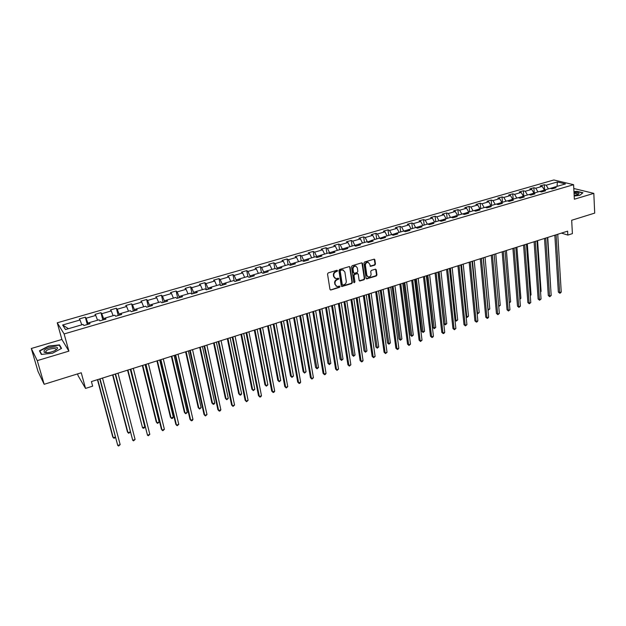 <?xml version="1.0" encoding="UTF-8"?>
<svg xmlns="http://www.w3.org/2000/svg" width="626" height="626" viewBox="0 0 626 626"><rect width="100%" height="100%" fill="white"/><g stroke="black" fill="none" stroke-linecap="round" stroke-linejoin="round"><path stroke-width="0.94" d="M337.57 270.722L336.913 270.291L328.212 272.905L327.523 274.008L329.965 289.392L330.911 289.987L339.542 287.326L340.012 286.559L339.621 286.121L337.046 286.559L335.223 284.564L335.027 283.296C334.926 281.59 335.653 280.425 337.203 279.775L338.799 278.664L338.392 278.226L335.849 278.656L333.987 276.637L333.791 275.354C333.689 273.648 334.417 272.474 335.974 271.825L337.57 270.722M334.965 278.28L333.588 276.418L333.384 275.135C333.282 273.421 334.01 272.247 335.567 271.606L336.686 271.269L337.078 270.268M330.536 290.01L339.135 287.091L339.535 286.113M336.17 286.176L334.62 283.062C334.527 281.364 335.246 280.19 336.796 279.548L337.915 279.204L338.306 278.218M374.786 265.119L375.451 264.039L374.864 259.774L374.285 259.141L364.622 261.965L363.949 263.053L366.116 278.249L366.672 278.867L376.281 275.988L376.946 274.908L376.242 269.798L375.35 269.203L371.382 270.409L370.709 271.496L371.069 274.031C371.007 275.956 370.107 276.942 368.354 276.989L366.852 275.33L365.428 265.33C365.474 263.405 366.374 262.419 368.119 262.357L369.669 264.047L370.475 266.347L374.786 265.119L374.348 264.908L375.021 263.828L374.231 259.133M37.263 360.631L68.883 351.131L61.888 339.472L31.3 348.486L37.263 360.631L44.164 384.294L81.247 372.76L85.535 388.417L92.656 386.148L91.419 381.578L567.61 231.158L567.829 235.079L572.407 233.623L571.679 220.266L594.7 213.106L593.816 193.371L573.799 188.496M68.883 351.131L64.126 333.94L573.596 184.693L574.363 199.217L593.816 193.371M350.106 267.216L349.175 266.606L339.621 269.477L338.94 270.581L341.287 285.902L341.851 286.52L351.702 283.57L352.375 282.483L350.106 267.216L349.496 266.582M352.195 265.698L361.64 262.865L362.556 263.476L364.731 278.672L364.066 279.759L359.707 281.019L359.144 280.393L358.252 274.243L357.329 273.64L354.652 274.454L353.98 275.55L354.926 281.958L354.206 282.741L353.807 282.303L351.515 266.793L352.195 265.698M44.164 384.294L38.022 371.445L31.3 348.486M64.126 333.94L57.248 322.797L553.853 179.975L573.596 184.693M544.612 189.991L544.268 184.74L540.285 185.891L542.171 186.368L535.746 188.223L533.876 187.737L529.846 188.903L531.717 189.388L525.222 191.266L523.367 190.774L519.298 191.947L521.145 192.448L514.588 194.342L512.749 193.833L508.633 195.022L510.464 195.531L503.828 197.448L502.013 196.932L497.858 198.129L499.665 198.653L492.959 200.594L491.167 200.062L486.965 201.275L488.75 201.807L481.973 203.771L480.205 203.231L475.956 204.452L477.716 204.999L470.869 206.979L469.117 206.423L464.821 207.668L466.566 208.223L459.64 210.226L457.911 209.663L453.568 210.915L455.29 211.486L448.286 213.513L446.588 212.934L442.191 214.194L443.889 214.781L436.807 216.831L435.133 216.236L430.688 217.519L432.363 218.114L425.203 220.188L423.552 219.577L419.06 220.876L420.703 221.487L413.465 223.576L411.838 222.958L407.299 224.272L408.911 224.89L401.595 227.011L399.991 226.377L395.405 227.7L396.994 228.341L389.591 230.478L388.018 229.836L383.37 231.174L384.935 231.823L377.447 233.991L375.905 233.326L371.21 234.687L372.744 235.353L365.169 237.544L363.651 236.863L358.901 238.24L360.404 238.921L352.743 241.135L351.256 240.439L346.452 241.832L347.931 242.528L340.176 244.766L338.721 244.062L333.861 245.462L335.309 246.175L327.461 248.444L326.036 247.724L321.122 249.14L322.531 249.868L314.604 252.161L313.203 251.425L308.235 252.857L309.612 253.6L301.583 255.924L300.222 255.173L295.19 256.621L296.536 257.38L288.414 259.735L287.084 258.961L281.99 260.432L283.304 261.206L275.088 263.585L273.797 262.795L268.64 264.289L269.916 265.08L261.598 267.482L260.338 266.684L255.126 268.186L256.37 269L247.951 271.434L246.722 270.612L241.448 272.138L242.653 272.959L234.132 275.424L232.942 274.587L227.598 276.129L228.772 276.974L220.141 279.47L218.998 278.617L213.583 280.174L214.718 281.043L205.985 283.562L204.874 282.686L199.397 284.267L200.492 285.151L191.65 287.71L190.578 286.818L185.038 288.414L186.086 289.314L177.135 291.904L176.109 290.988L170.491 292.608L171.501 293.531L162.439 296.153L161.453 295.222L155.772 296.857L156.735 297.804L147.556 300.457L146.617 299.502L140.858 301.161L141.781 302.123L132.485 304.815L131.593 303.837L125.756 305.519L126.632 306.505L117.219 309.228L116.373 308.235L110.466 309.933L111.295 310.942L101.756 313.696L100.958 312.679L94.972 314.409L95.755 315.434L86.091 318.227L85.339 317.186L79.283 318.931L80.018 319.988L62.631 325.011L65.495 329.566L83.117 324.432L83.876 325.52L90.058 323.72L89.275 322.64L89.354 323.924M544.268 184.74L546.162 185.21L557.39 181.963L565.481 183.911L554.167 187.205L556.123 187.69L552.093 188.872L550.144 188.379L543.673 190.265L545.606 190.766L541.529 191.955L539.604 191.446L533.062 193.356L534.98 193.864L530.856 195.069L528.954 194.553L522.342 196.478L524.228 197.002L520.065 198.215L518.187 197.691L511.505 199.639L513.367 200.171L509.165 201.4L507.303 200.86L500.542 202.832L502.388 203.38L498.132 204.616L496.293 204.068L489.462 206.056L491.285 206.619L486.989 207.871L485.166 207.308L478.264 209.319L480.064 209.89L475.713 211.165L473.921 210.586L466.933 212.621L468.717 213.208L464.312 214.491L462.544 213.896L455.485 215.954L457.238 216.557L452.786 217.856L451.041 217.253L443.904 219.335L445.634 219.945L441.134 221.252L439.413 220.642L432.19 222.746L433.896 223.365L429.342 224.695L427.652 224.069L420.343 226.197L422.018 226.831L417.417 228.177L415.75 227.535L408.363 229.687L410.014 230.337L405.358 231.698L403.715 231.041L396.242 233.216L397.87 233.881L393.159 235.259L391.547 234.586L383.988 236.785L385.577 237.465L380.811 238.858L379.231 238.17L371.586 240.4L373.151 241.096L368.331 242.505L366.773 241.8L359.034 244.054L360.568 244.766L355.693 246.19L354.175 245.47L346.342 247.755L347.845 248.483L342.915 249.923L341.42 249.187L333.501 251.495L334.973 252.239L329.98 253.694L328.517 252.943L320.504 255.283L321.944 256.042L316.889 257.513L315.457 256.746L307.35 259.109L308.751 259.892L303.641 261.378L302.248 260.596L294.04 262.99L295.409 263.781L290.229 265.299L288.876 264.493L280.565 266.911L281.903 267.725L276.661 269.258L275.338 268.437L266.926 270.886L268.225 271.715L262.92 273.265L261.637 272.427L253.123 274.908L254.383 275.761L249.015 277.326L247.771 276.465L239.148 278.977L240.368 279.845L234.938 281.434L233.725 280.558L225 283.101L226.182 283.985L220.681 285.597L219.507 284.697L210.672 287.271L211.815 288.179L206.244 289.807L205.117 288.891L196.165 291.497L197.268 292.428L191.626 294.071L190.539 293.14L181.477 295.777L182.542 296.724L176.822 298.399L175.781 297.444L166.602 300.112L167.619 301.083L161.829 302.773L160.827 301.795L151.531 304.502L152.501 305.496L146.641 307.202L145.686 306.208L136.272 308.947L137.196 309.956L131.257 311.693L130.349 310.676L120.81 313.454L121.687 314.487L115.669 316.24L114.808 315.199L105.145 318.016L105.974 319.072L99.878 320.848L99.072 319.784L89.275 322.64M543.618 190.351L539.729 191.486M544.424 190.046L542.171 186.368M538 191.916L535.746 188.223M543.673 190.265L542.734 191.603M533.008 193.442L529.072 194.584M533.962 193.098L531.717 189.388M527.468 194.991L525.222 191.266M533.062 193.356L532.147 194.694M522.287 196.564L518.305 197.722M523.383 196.173L521.145 192.448M516.818 198.09L514.588 194.342M522.342 196.478L521.442 197.816M511.442 199.725L507.42 200.899M512.694 199.287L510.464 195.531M506.058 201.22L503.828 197.448M511.505 199.639L510.62 200.977M500.487 202.918L496.41 204.099M501.888 202.441L499.665 198.653M495.182 204.389L492.959 200.594M500.542 202.832L499.681 204.17M489.407 206.142L485.283 207.347M490.972 205.618L488.75 201.807M484.188 207.597L481.973 203.771M489.462 206.056L488.624 207.394M478.209 209.405L474.031 210.626M479.931 208.834L477.716 204.999M473.076 210.829L470.869 206.979M478.264 209.319L477.442 210.657M466.886 212.707L462.661 213.935M468.764 212.089L466.566 208.223M461.839 214.108L459.64 210.226M466.933 212.621L466.135 213.959M455.431 216.04L451.15 217.292M457.481 215.375L455.29 211.486M450.477 217.418L448.286 213.513M455.485 215.954L454.703 217.292M443.85 219.413L439.522 220.681M446.072 218.701L443.889 214.781M438.99 220.759L436.807 216.831M443.904 219.335L443.145 220.665M432.143 222.825L427.754 224.108M434.538 222.058L432.363 218.114M427.37 224.147L425.203 220.188M432.19 222.746L431.455 224.077M420.296 226.276L415.86 227.574M422.871 225.462L420.703 221.487M415.625 227.567L413.465 223.576M420.343 226.197L419.639 227.528M408.316 229.765L403.825 231.08M411.071 228.897L408.911 224.89M403.762 231.057L401.595 227.011M408.363 229.687L407.683 231.017M396.203 233.302L391.774 234.68M399.138 232.371L396.994 228.341M391.766 234.594L389.591 230.478M396.242 233.216L395.585 234.547M383.941 236.871L379.638 238.35M387.071 235.885L384.935 231.823M379.614 238.13L377.447 233.991M383.988 236.785L383.355 238.115M371.547 240.486L367.368 242.066M374.864 239.445L372.744 235.353M367.321 241.714L365.169 237.544M371.586 240.4L370.975 241.73M359.003 244.14L354.887 245.337L354.958 245.838M362.524 243.037L360.404 238.921M354.887 245.337L352.743 241.135M359.034 244.054L358.455 245.384M346.311 247.833L342.305 248.999L342.406 249.672M350.028 246.675L347.931 242.528M342.305 248.999L340.176 244.766M346.342 247.755L345.787 249.078M333.462 251.574L329.581 252.708L329.714 253.561M337.398 250.361L335.309 246.175M329.581 252.708L327.461 248.444M333.501 251.495L332.969 252.818M320.473 255.361L316.701 256.464L316.873 257.505M324.612 254.086L322.531 249.868M316.701 256.464L314.604 252.161M320.504 255.283L320.003 256.605M307.319 259.195L303.673 260.26L303.853 261.324M311.678 257.849L309.612 253.6M303.673 260.26L301.583 255.924M307.35 259.109L306.881 260.439M294.009 263.077L290.487 264.102L290.675 265.166M298.586 261.66L296.536 257.38M290.487 264.102L288.414 259.735M294.04 262.99L293.602 264.313M280.534 266.997L277.146 267.983L277.341 269.055M285.346 265.518L283.304 261.206M277.146 267.983L275.088 263.585M280.565 266.911L280.158 268.233M266.903 270.972L263.648 271.919L263.843 272.999M271.942 269.423L269.916 265.08M263.648 271.919L261.598 267.482M266.926 270.886L266.551 272.208M253.1 274.994L249.977 275.902L250.189 276.982M258.374 273.374L256.37 269M249.977 275.902L247.951 271.434M253.123 274.908L252.779 276.222M239.124 279.063L236.143 279.932L236.362 281.019M244.649 277.381L242.653 272.959M236.143 279.932L234.132 275.424M239.148 278.977L238.835 280.299M224.977 283.187L222.144 284.008L222.363 285.104M230.751 281.426L228.772 276.974M222.144 284.008L220.141 279.47M225 283.101L224.726 284.415M210.657 287.357L207.965 288.14L208.192 289.235M216.682 285.526L214.718 281.043M207.965 288.14L205.985 283.562M210.672 287.271L210.43 288.586M196.157 291.583L193.614 292.326L193.849 293.422M202.433 289.674L200.492 285.151M193.614 292.326L191.65 287.71M196.165 291.497L195.961 292.811M181.47 295.863L179.075 296.56L179.326 297.663M188.011 293.876L186.086 289.314M179.075 296.56L177.135 291.904M181.477 295.777L181.305 297.084M166.594 300.198L164.364 300.848L164.622 301.959M173.41 298.132L171.501 293.531M164.364 300.848L162.439 296.153M166.602 300.112L166.469 301.419M151.523 304.588L149.457 305.191L149.724 306.302M158.628 302.436L156.735 297.804M149.457 305.191L147.556 300.457M151.531 304.502L151.437 305.801M136.265 309.033L134.371 309.588L134.645 310.707M143.651 306.803L141.781 302.123M134.371 309.588L132.485 304.815M136.272 308.947L136.218 310.246M120.81 313.532L119.081 314.041L119.363 315.168M128.486 311.216L126.632 306.505M119.081 314.041L117.219 309.228M120.81 313.454L120.802 314.745M105.152 318.094L103.603 318.548L103.893 319.683M113.126 315.692L111.295 310.942M103.603 318.548L101.756 313.696M105.145 318.016L105.176 319.307M89.283 322.719L87.914 323.118L88.219 324.252M97.562 320.222L95.755 315.434M87.914 323.118L86.091 318.227M81.803 324.816L80.018 319.988M68.445 328.705L62.631 325.011M77.608 373.894L78.109 375.702L85.535 388.417M61.888 339.472L57.248 322.797M561.483 233.099L567.829 235.079M554.112 187.291L550.27 188.41M557.062 186.368L557.39 181.963M548.423 188.88L546.162 185.21M554.167 187.205L553.22 188.543M87.296 324.526L85.339 317.186M102.844 319.988L100.958 312.679M118.197 315.504L116.373 308.235M133.361 311.083L131.593 303.837M148.331 306.709L146.617 299.502M163.112 302.397L161.453 295.222M177.706 298.132L176.109 290.988M192.127 293.93L190.578 286.818M206.369 289.768L204.874 282.686M220.375 285.362L218.998 278.617M234.202 280.902L232.942 274.587M247.865 276.535L246.722 270.612M261.425 272.49L260.338 266.684M274.837 268.585L273.797 262.795M288.093 264.72L287.084 258.961M301.192 260.901L300.222 255.173M314.135 257.137L313.203 251.425M326.936 253.405L326.036 247.724M339.582 249.719L338.721 244.062M352.086 246.081L351.256 240.439M364.442 242.481L363.651 236.863M376.664 238.921L375.905 233.326M388.746 235.399L388.018 229.836M400.687 231.917L399.991 226.377M412.503 228.474L411.838 222.958M424.185 225.078L423.552 219.577M435.735 221.714L435.133 216.236M447.16 218.38L446.588 212.934M458.459 215.086L457.911 209.663M469.641 211.831L469.117 206.423M480.698 208.615L480.205 203.231M491.637 205.422L491.167 200.062M502.459 202.276L502.013 196.932M513.163 199.154L512.749 193.833M523.759 196.071L523.367 190.774M534.236 193.011L533.876 187.737M52.482 353.228L61.559 348.4L59.501 344.871L48.562 346.068L39.469 350.81L41.332 354.441L52.482 353.228M574.191 196.04L579.715 195.382L582.939 192.753L576.937 191.274L573.964 191.634M46.113 351.835L45.62 352.094M59.885 346.256L59.501 344.871M341.46 286.293L351.288 283.343L351.961 282.256L349.691 267.005M340.693 270.409L340.215 271.175L342.273 284.619L342.672 285.057L344.097 284.681C345.638 284.04 346.358 282.874 346.264 281.184L344.879 272.005L343.009 269.978L340.286 270.189L339.808 270.956L340.215 271.175M342.406 284.908L341.866 284.392L339.808 270.956M343.455 270.103L341.874 270.056M340.286 270.189L341.46 269.829M359.324 280.792L363.643 279.532L364.309 278.453L361.938 262.834M357.649 273.609L354.238 274.235L353.565 275.323L354.926 281.958M353.886 282.522L354.512 281.731M357.313 267.826L355.764 266.128C353.987 266.183 353.072 267.177 353.033 269.117L353.557 272.662L354.48 273.272L357.156 272.459L357.829 271.363L357.313 267.826M356.069 266.214L355.341 265.917C353.565 265.972 352.657 266.966 352.618 268.898L353.033 269.117M353.76 273.1L353.142 272.443L352.618 268.898M370.091 266.144L374.348 264.908M368.401 262.427L367.697 262.145C365.952 262.208 365.052 263.194 365.005 265.119L365.428 265.33M367.642 276.692L366.429 275.104L365.005 265.119M366.288 278.648L375.85 275.769L376.516 274.689L375.623 269.172M97.437 379.677L112.719 436.792L113.267 437.738L115.215 437.073M97.719 379.583L113.267 437.738L114.104 438.302L115.325 437.488M99.73 378.949L117.758 445.462L100.027 378.855M120.169 444.624L118.604 446.025L117.758 445.462L120.169 444.624L102.531 378.065M56.997 349.089C60.299 345.466 46.934 346.929 44.117 350.497L44.133 352.211C46.793 353.166 50.393 352.634 54.931 350.607L56.997 349.089M55.542 350.263L55.824 349.911C57.662 347.352 47.92 348.604 45.925 351.178L45.941 352.477L46.512 352.72M41.637 354.402L39.868 350.959L48.672 346.358L59.274 345.2L61.231 348.572M40.283 352.399L39.868 350.959M574.167 195.469L578.221 194.529C580.075 193.184 578.674 192.518 574.011 192.534M573.972 191.853L576.843 191.509L582.657 192.949L579.668 195.39M577.759 194.717L577.821 194.631C577.97 193.888 576.71 193.551 574.065 193.606M112.594 374.888L127.399 431.776L127.978 432.699L130.2 431.94M112.915 374.786L127.978 432.699L128.792 433.27L130.231 432.065M127.563 370.162L142.517 427.73L144.825 426.94L130.31 369.293M127.923 370.044L142.517 427.73L143.299 428.301L144.223 427.988L144.825 426.94M115.207 374.066L132.712 440.281L115.544 373.957M135.091 439.46L133.534 440.853L132.712 440.281L135.091 439.46L118.009 373.174M130.49 369.238L147.478 435.18L130.857 369.121M149.825 434.366L148.268 435.751L147.478 435.18L149.825 434.366L133.299 368.346M142.345 365.49L156.234 421.924L156.876 422.816L159.153 422.034L145.099 364.622M142.744 365.365L156.876 422.816L157.635 423.395L159.153 422.034M156.946 360.881L170.389 417.088L171.054 417.965L173.316 417.19L159.708 360.005M157.376 360.74L171.054 417.965L171.79 418.544L172.69 418.238L173.316 417.19M171.368 356.327L184.38 412.307L185.069 413.168L187.299 412.409L174.138 355.451M171.837 356.178L185.069 413.168L185.781 413.755L187.299 412.409M145.568 364.473L161.406 429.201L162.064 430.132L145.983 364.34M164.388 429.326L162.83 430.704L162.064 430.132L164.388 429.326L148.393 363.581M160.467 359.77L175.781 424.232L176.469 425.148L160.913 359.621M178.762 424.35L177.213 425.727L176.469 425.148L178.762 424.35L163.292 358.878M175.178 355.122L189.991 419.326L190.703 420.218L175.663 354.965M192.964 419.436L192.323 420.492L191.415 420.805L190.703 420.218L192.964 419.436L178.011 354.222M185.609 351.82L198.207 407.581L198.919 408.434L201.126 407.683L188.387 350.943M186.118 351.663L198.919 408.434L199.608 409.021L201.126 407.683M189.701 350.529L204.021 414.482L204.765 415.359L190.226 350.364M206.995 414.584L205.453 415.946L204.765 415.359L206.995 414.584L192.542 349.637M199.686 347.375L211.862 402.917L212.605 403.754L214.781 403.003L202.464 346.499M200.226 347.211L212.605 403.754L213.27 404.341L214.139 404.044L214.781 403.003M204.053 345.998L217.887 409.686L218.654 410.554L204.608 345.826M220.861 409.787L220.203 410.836L219.319 411.141L218.654 410.554L220.861 409.787L206.893 345.098M213.591 342.985L225.368 398.308L226.127 399.122L228.279 398.386L216.377 342.109M214.162 342.805L226.127 399.122L226.768 399.717L228.279 398.386M218.224 341.522L231.581 404.959L232.379 405.805L218.81 341.334M234.562 405.045L233.021 406.399L232.379 405.805L234.562 405.045L221.072 340.622M227.332 338.643L238.709 393.746L239.5 394.552L241.62 393.824L230.125 337.766M227.934 338.455L239.5 394.552L240.118 395.147L240.963 394.857L241.62 393.824M232.223 337.101L245.118 400.28L245.94 401.11L232.849 336.905M248.092 400.366L246.558 401.712L245.94 401.11L248.092 400.366L235.079 336.201M240.908 334.354L251.895 389.239L252.708 390.029L254.813 389.309L243.702 333.47M241.542 334.159L252.708 390.029L253.303 390.632L251.895 389.239M254.813 389.309L253.303 390.632M246.049 332.735L258.499 395.655L259.336 396.477L246.707 332.523M261.472 395.734L260.792 396.782L259.939 397.072L259.336 396.477L261.472 395.734L248.913 331.827M259.939 397.072L258.499 395.655M254.328 330.121L264.931 384.787L265.768 385.561L267.85 384.849L257.13 329.237M254.985 329.91L265.768 385.561L266.34 386.164L264.931 384.787M267.85 384.849L266.34 386.164M259.712 328.415L271.715 391.094L272.584 391.892L260.4 328.196M274.689 391.164L274 392.205L273.155 392.494L272.584 391.892L274.689 391.164L262.584 327.508M273.155 392.494L271.715 391.094M267.584 325.927L277.819 380.381L278.68 381.148L280.73 380.444L270.393 325.043M268.272 325.716L278.68 381.148L279.227 381.75L277.819 380.381M280.73 380.444L279.227 381.75M273.21 324.151L284.783 386.578L285.667 387.361L273.93 323.924M287.757 386.641L286.223 387.971L285.667 387.361L287.757 386.641L276.082 323.243M286.223 387.971L284.783 386.578M280.691 321.787L290.558 376.03L291.442 376.782L293.469 376.085L283.5 320.903M281.41 321.561L291.442 376.782L291.974 377.384L290.558 376.03M293.469 376.085L291.974 377.384M286.551 319.941L297.702 382.11L298.61 382.885L287.303 319.706M300.668 382.173L299.964 383.214L299.142 383.495L298.61 382.885L300.668 382.173L289.431 319.033M299.142 383.495L297.702 382.11M293.641 317.703L303.156 371.727L304.056 372.462L306.067 371.774L296.458 316.811M294.392 317.46L304.056 372.462L304.572 373.073L303.156 371.727M306.067 371.774L304.572 373.073M299.729 315.778L310.465 377.705L311.396 378.464L300.511 315.527M313.43 377.76L311.912 379.074L311.396 378.464L313.43 377.76L302.616 314.862M311.912 379.074L310.465 377.705M306.443 313.657L315.606 367.47L316.529 368.198L318.517 367.517L309.26 312.765M307.217 313.407L317.022 368.808L315.606 367.47M318.517 367.517L317.022 368.808M312.757 311.662L323.086 373.346L324.041 374.09L313.563 311.404M326.052 373.393L325.332 374.426L324.534 374.7L324.041 374.09L326.052 373.393L315.645 310.746M324.534 374.7L323.086 373.346M319.103 309.659L327.922 363.268L328.869 363.98L330.833 363.307L321.92 308.767M319.902 309.4L329.339 364.59L327.922 363.268M330.833 363.307L329.339 364.59M325.63 307.593L335.567 369.035L336.538 369.763L326.467 307.327M338.525 369.082L337.007 370.381L336.538 369.763L338.525 369.082L328.525 306.685M337.007 370.381L335.567 369.035M331.616 305.707L340.106 359.105L341.06 359.801L343.009 359.136L334.44 304.815M332.445 305.441L341.522 360.42L340.106 359.105M343.009 359.136L341.522 360.42M338.361 303.579L347.899 364.77L348.893 365.49L339.222 303.305M350.857 364.809L349.347 366.108L348.893 365.49L350.857 364.809L341.248 302.663M349.347 366.108L347.899 364.77M343.987 301.795L352.148 354.989L353.127 355.678L355.044 355.02L346.812 300.903M344.84 301.529L353.565 356.296L352.148 354.989M355.044 355.02L353.565 356.296M350.936 299.604L360.099 360.553L361.108 361.265L351.82 299.322M363.057 360.592L362.321 361.617L361.546 361.883L361.108 361.265L363.057 360.592L353.831 298.688M361.546 361.883L360.099 360.553M356.217 297.937L364.058 350.92L365.052 351.593L366.953 350.943L359.05 297.037M357.094 297.655L365.474 352.211L364.058 350.92M366.953 350.943L365.474 352.211M363.37 295.675L372.157 356.39L373.19 357.086L364.285 295.386M375.115 356.421L373.605 357.704L373.19 357.086L375.115 356.421L366.265 294.76M373.605 357.704L372.157 356.39M368.315 294.11L375.835 346.898L376.852 347.555L378.73 346.914L371.148 293.218M369.215 293.829L377.259 348.181L375.835 346.898M378.73 346.914L377.259 348.181M375.663 291.794L384.082 352.266L385.131 352.954L376.602 291.497M387.032 352.297L385.53 353.58L385.131 352.954L387.032 352.297L378.558 290.879M385.53 353.58L384.082 352.266M380.272 290.339L387.486 342.915L388.527 343.564L390.381 342.931L383.104 289.439M381.195 290.041L388.91 344.19L387.486 342.915M390.381 342.931L388.91 344.19M387.815 287.952L395.882 348.197L396.947 348.862L388.777 287.647M398.825 348.212L398.081 349.23L397.33 349.488L396.947 348.862L398.825 348.212L390.71 287.037M397.33 349.488L395.882 348.197M392.103 286.598L399.012 338.979L400.069 339.621L401.908 338.987L394.936 285.706M393.05 286.301L400.437 340.239L399.012 338.979M401.908 338.987L400.437 340.239M399.826 284.157L407.542 344.167L408.629 344.824L400.812 283.844M410.492 344.183L408.989 345.45L408.629 344.824L410.492 344.183L402.729 283.242M408.989 345.45L407.542 344.167M403.793 282.905L410.413 335.082L411.485 335.708L413.301 335.09L406.634 282.005M404.772 282.6L411.838 336.334L410.413 335.082M413.301 335.09L411.838 336.334M411.705 280.409L419.084 340.176L420.187 340.826L412.714 280.088M422.026 340.192L420.531 341.46L420.187 340.826L422.026 340.192L414.608 279.486M420.531 341.46L419.084 340.176M415.367 279.251L421.697 331.232L422.785 331.843L424.577 331.232L418.207 278.351M416.36 278.938L423.113 332.476L421.697 331.232M424.577 331.232L423.113 332.476M423.45 276.692L430.492 336.232L431.611 336.874L424.483 276.371M433.435 336.24L432.668 337.25L431.94 337.5L431.611 336.874L433.435 336.24L426.361 275.776M431.94 337.5L430.492 336.232M426.807 275.636L432.856 327.414L433.959 328.024L435.735 327.414L429.647 274.736M427.824 275.315L434.272 328.65L432.856 327.414M435.735 327.414L434.272 328.65M435.07 273.022L441.784 332.336L442.918 332.962L436.126 272.693M444.718 332.336L443.951 333.345L443.231 333.595L442.918 332.962L444.718 332.336L437.981 272.107M443.231 333.595L441.784 332.336M438.13 272.06L443.897 323.642L445.016 324.237L446.776 323.634L440.97 271.16M439.162 271.731L445.313 324.871L443.897 323.642M446.776 323.634L445.313 324.871M446.557 269.399L452.95 328.478L454.1 329.096L447.637 269.055M455.877 328.478L454.398 329.73L454.1 329.096L455.877 328.478L449.468 268.476M454.398 329.73L452.95 328.478M450.384 268.186L455.955 320.496L457.692 319.902L452.168 267.623M454.969 319.988L456.244 321.13L454.985 320.074M457.692 319.902L456.244 321.13M457.919 265.807L463.991 324.659L465.165 325.262L459.014 265.463M466.926 324.659L465.439 325.903L465.165 325.262L466.926 324.659L460.83 264.892M465.439 325.903L463.991 324.659M461.479 264.681L466.777 316.795L468.498 316.2L463.248 264.125M466.088 316.443L467.051 317.429L466.112 316.709M468.498 316.2L467.051 317.429M469.156 262.255L474.923 320.888L476.104 321.482L470.275 261.903M477.849 320.872L477.067 321.874L476.37 322.116L476.104 321.482L477.849 320.872L472.067 261.339M476.37 322.116L474.923 320.888M472.458 261.214L477.489 313.133L479.195 312.546L474.211 260.666M477.075 312.93L477.748 313.767L477.122 313.368M479.195 312.546L477.748 313.767M480.275 258.749L485.737 317.147L486.934 317.734L481.41 258.389M488.656 317.132L487.873 318.133L487.185 318.368L486.934 317.734L488.656 317.132L483.186 257.826M487.185 318.368L485.737 317.147M483.319 257.787L488.092 309.502L489.782 308.923L485.048 257.239M487.951 309.432L487.998 309.98M489.782 308.923L488.335 310.136M491.269 255.275L496.434 313.454L497.647 314.025L492.427 254.907M499.352 313.438L497.881 314.667L497.647 314.025L499.352 313.438L494.18 254.352M497.881 314.667L496.434 313.454M498.695 305.879L500.252 305.339L495.776 253.851M500.252 305.339L498.75 306.521M502.146 251.84L507.029 309.792L508.249 310.355L503.327 251.464M509.94 309.776L508.468 310.997L508.249 310.355L509.94 309.776L505.057 250.916M508.468 310.997L507.029 309.792M509.314 302.241L510.62 301.795L506.395 250.494M510.62 301.795L509.368 302.937M512.913 248.436L517.499 306.177L518.743 306.724L514.102 248.06M520.409 306.153L518.946 307.374L518.743 306.724L520.409 306.153L515.824 247.52M518.946 307.374L517.499 306.177M519.823 298.649L520.879 298.289L516.904 247.176M520.879 298.289L519.877 299.338M523.555 245.071L527.875 302.593L529.119 303.133L524.768 244.688M530.778 302.561L529.314 303.782L529.119 303.133L530.778 302.561L526.466 244.156M529.314 303.782L527.875 302.593M530.222 295.089L531.036 294.815L527.295 243.89M531.036 294.815L530.277 295.754M534.095 241.746L538.133 299.048L539.393 299.58L535.324 241.354M541.036 299.017L539.573 300.23L539.393 299.58L541.036 299.017L537.006 240.83M539.573 300.23L538.133 299.048M540.52 291.567L541.083 291.372L537.585 240.642M541.083 291.372L540.551 292.029M544.518 238.451L548.29 295.535L549.565 296.067L545.762 238.06M551.185 295.503L549.73 296.708L549.565 296.067L551.185 295.503L547.429 237.536M549.73 296.708L548.29 295.535M550.708 288.085L547.766 237.426M554.832 235.196L558.337 292.068L559.628 292.585L556.099 234.797M561.232 292.029L560.427 293.007L559.785 293.226L559.628 292.585L561.232 292.029L557.743 234.273M559.785 293.226L558.337 292.068M335.567 271.606L335.974 271.825M333.384 275.135L333.791 275.354M333.588 276.418L333.987 276.637M337.915 279.204L338.322 279.431M336.796 279.548L337.203 279.775M334.62 283.062L335.027 283.296M334.824 284.337L335.223 284.564M339.135 287.091L339.542 287.326M330.512 289.752L330.911 289.987M336.686 271.269L337.093 271.488M351.961 282.256L352.375 282.483M351.288 283.343L351.702 283.57M341.819 286.262L342.226 286.497M341.866 284.392L342.273 284.619M362.133 263.264L362.556 263.476M364.309 278.453L364.731 278.672M363.643 279.532L364.066 279.759M359.645 280.769L360.06 280.996M356.914 273.421L357.329 273.64M354.238 274.235L354.652 274.454M353.565 275.323L353.98 275.55M353.142 272.443L353.557 272.662M370.381 266.113L370.811 266.324M366.429 275.104L366.852 275.33M375.811 269.587L376.242 269.798M376.516 274.689L376.946 274.908M375.85 275.769L376.281 275.988M366.601 278.625L367.024 278.844M374.434 259.563L374.864 259.774M375.021 263.828L375.451 264.039M342.594 269.759L343.009 269.978M357.258 273.398L357.681 273.617M355.341 265.917L355.764 266.128M367.697 262.145L368.119 262.357M46.128 352.704L45.753 351.405M45.941 352.477L44.133 352.211"/></g></svg>

